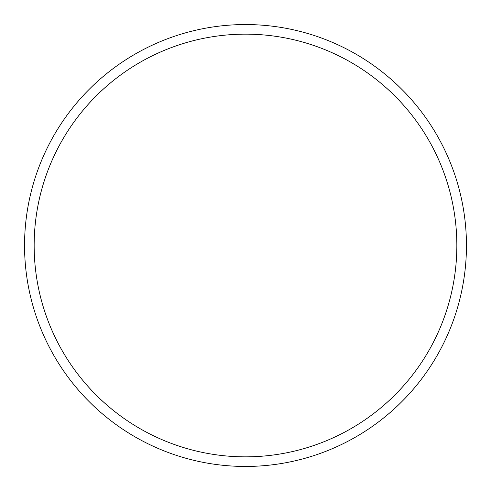 <?xml version="1.0" encoding="UTF-8"?>
<svg xmlns="http://www.w3.org/2000/svg" width="491" height="491" viewBox="0 0 491 491"><rect width="100%" height="100%" fill="white"/><g stroke="black" fill="none" stroke-linecap="round" stroke-linejoin="round"><path stroke-width="0.74" d="M456.845 245.5A211.345 211.345 0 0 0 245.5 34.155A211.345 211.345 0 0 0 34.155 245.5A211.345 211.345 0 0 0 245.5 456.845A211.345 211.345 0 0 0 456.845 245.5M24.55 245.5A220.95 220.95 0 0 1 245.5 24.55A220.95 220.95 0 0 1 466.45 245.5A220.95 220.95 0 0 1 245.5 466.45A220.95 220.95 0 0 1 24.55 245.5"/></g></svg>
